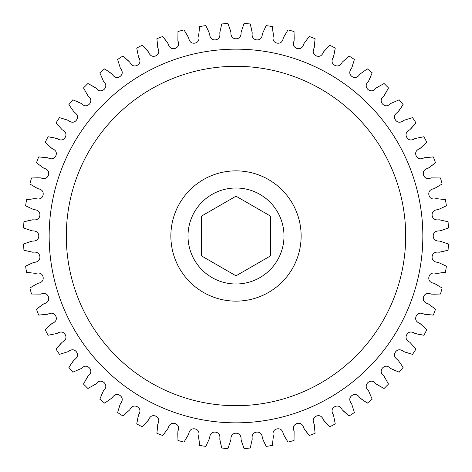 <?xml version="1.0" encoding="UTF-8"?>
<svg xmlns="http://www.w3.org/2000/svg" width="472" height="472" viewBox="0 0 472 472"><rect width="100%" height="100%" fill="white"/><g stroke="black" fill="none" stroke-linecap="round" stroke-linejoin="round"><path stroke-width="0.71" d="M49.159 236A186.841 186.841 0 0 0 236 422.841A186.841 186.841 0 0 0 422.841 236A186.841 186.841 0 0 0 236 49.159A186.841 186.841 0 0 0 49.159 236M188.003 236A47.996 47.996 0 0 1 236 188.003A47.996 47.996 0 0 1 283.997 236A47.996 47.996 0 0 1 236 283.997A47.996 47.996 0 0 1 188.003 236M441.273 230.507L448.4 228.005L439.757 230.908C435.567 230.737 433.379 232.436 433.19 236C433.379 239.564 435.567 241.263 439.757 241.092L448.4 243.994A212.553 212.553 0 0 1 448.07 250.248L439.172 252.231C435.025 251.629 432.671 253.086 432.11 256.615C431.927 260.178 433.927 262.096 438.104 262.361L446.4 266.155A212.553 212.553 0 0 1 445.421 272.338L436.364 273.382C432.299 272.344 429.809 273.553 428.883 276.999C428.328 280.521 430.116 282.639 434.246 283.347L442.099 287.985A212.553 212.553 0 0 1 440.476 294.032L431.355 294.121C427.425 292.664 424.824 293.602 423.543 296.935C422.617 300.387 424.175 302.676 428.21 303.809L435.532 309.243A212.553 212.553 0 0 1 433.29 315.084L424.21 314.222C420.458 312.364 417.767 313.024 416.145 316.205C414.864 319.538 416.174 321.981 420.068 323.526L426.782 329.698A212.553 212.553 0 0 1 423.944 335.273L415.006 333.468C411.46 331.226 408.717 331.604 406.776 334.595C405.153 337.775 406.197 340.341 409.908 342.288L415.944 349.127A212.553 212.553 0 0 1 412.534 354.378L403.837 351.646C400.545 349.044 397.778 349.132 395.53 351.906C393.589 354.903 394.362 357.558 397.849 359.882L403.135 367.316A212.553 212.553 0 0 1 399.194 372.184L390.828 368.555C387.831 365.629 385.069 365.422 382.544 367.948C380.296 370.721 380.786 373.446 384.013 376.125L388.491 384.066A212.553 212.553 0 0 1 384.066 388.491L376.125 384.013C373.446 380.786 370.721 380.296 367.948 382.544C365.422 385.069 365.629 387.831 368.555 390.828L372.184 399.194A212.553 212.553 0 0 1 367.316 403.135L359.882 397.849C357.558 394.362 354.903 393.589 351.906 395.53C349.132 397.778 349.044 400.545 351.646 403.837L354.378 412.534A212.553 212.553 0 0 1 349.127 415.944L342.288 409.908C340.341 406.197 337.775 405.153 334.595 406.776C331.604 408.717 331.226 411.46 333.468 415.006L335.273 423.944A212.553 212.553 0 0 1 329.698 426.782L323.526 420.068C321.981 416.174 319.538 414.864 316.205 416.145C313.024 417.767 312.364 420.458 314.222 424.21L315.084 433.29A212.553 212.553 0 0 1 309.243 435.532L303.809 428.21C302.676 424.175 300.387 422.617 296.935 423.543C293.602 424.824 292.664 427.425 294.121 431.355L294.032 440.476A212.553 212.553 0 0 1 287.985 442.099L283.347 434.246C282.639 430.116 280.521 428.328 276.999 428.883C273.553 429.809 272.344 432.299 273.382 436.364L272.338 445.421A212.553 212.553 0 0 1 266.155 446.4L262.361 438.104C262.096 433.927 260.178 431.927 256.615 432.11C253.086 432.671 251.629 435.025 252.231 439.172L250.248 448.07A212.553 212.553 0 0 1 243.994 448.4L241.092 439.757C241.263 435.567 239.564 433.379 236 433.19C232.436 433.379 230.737 435.567 230.908 439.757L228.005 448.4A212.553 212.553 0 0 1 221.751 448.07L219.769 439.172C220.371 435.025 218.914 432.671 215.385 432.11C211.822 431.927 209.904 433.927 209.639 438.104L205.845 446.4A212.553 212.553 0 0 1 199.662 445.421L198.618 436.364C199.656 432.299 198.447 429.809 195.001 428.883C191.479 428.328 189.36 430.116 188.653 434.246L184.015 442.099A212.553 212.553 0 0 1 177.968 440.476L177.879 431.355C179.336 427.425 178.398 424.824 175.065 423.543C171.613 422.617 169.324 424.175 168.191 428.21L162.757 435.532A212.553 212.553 0 0 1 156.916 433.29L157.778 424.21C159.636 420.458 158.975 417.767 155.795 416.145C152.462 414.864 150.019 416.174 148.474 420.068L142.302 426.782A212.553 212.553 0 0 1 136.727 423.944L138.532 415.006C140.774 411.46 140.396 408.717 137.405 406.776C134.225 405.153 131.659 406.197 129.712 409.908L122.873 415.944A212.553 212.553 0 0 1 117.622 412.534L120.354 403.837C122.956 400.545 122.867 397.778 120.094 395.53C117.097 393.589 114.442 394.362 112.118 397.849L104.684 403.135A212.553 212.553 0 0 1 99.816 399.194L103.445 390.828C106.371 387.831 106.578 385.069 104.052 382.544C101.279 380.296 98.554 380.786 95.875 384.013L87.934 388.491A212.553 212.553 0 0 1 83.509 384.066L87.987 376.125C91.214 373.446 91.704 370.721 89.456 367.948C86.931 365.422 84.169 365.629 81.172 368.555L72.806 372.184A212.553 212.553 0 0 1 68.865 367.316L74.151 359.882C77.638 357.558 78.411 354.903 76.47 351.906C74.222 349.132 71.455 349.044 68.163 351.646L59.466 354.378A212.553 212.553 0 0 1 56.056 349.127L62.092 342.288C65.803 340.341 66.847 337.775 65.224 334.595C63.283 331.604 60.54 331.226 56.994 333.468L48.056 335.273A212.553 212.553 0 0 1 45.218 329.698L51.932 323.526C55.826 321.981 57.136 319.538 55.855 316.205C54.233 313.024 51.542 312.364 47.79 314.222L38.71 315.084A212.553 212.553 0 0 1 36.468 309.243L43.79 303.809C47.825 302.676 49.383 300.387 48.457 296.935C47.176 293.602 44.574 292.664 40.645 294.121L31.524 294.032A212.553 212.553 0 0 1 29.901 287.985L37.754 283.347C41.884 282.639 43.672 280.521 43.117 276.999C42.191 273.553 39.701 272.344 35.636 273.382L26.579 272.338A212.553 212.553 0 0 1 25.6 266.155L33.895 262.361C38.073 262.096 40.073 260.178 39.89 256.615C39.329 253.086 36.975 251.629 32.828 252.231L23.93 250.248A212.553 212.553 0 0 1 23.6 243.994L32.243 241.092C36.432 241.263 38.621 239.564 38.81 236C38.621 232.436 36.432 230.737 32.243 230.908L23.6 228.005A212.553 212.553 0 0 1 23.93 221.751L32.828 219.769C36.975 220.371 39.329 218.914 39.89 215.385C40.073 211.822 38.073 209.904 33.895 209.639L25.6 205.845A212.553 212.553 0 0 1 26.579 199.662L35.636 198.618C39.701 199.656 42.191 198.447 43.117 195.001C43.672 191.479 41.884 189.36 37.754 188.653L29.901 184.015A212.553 212.553 0 0 1 31.524 177.968L40.645 177.879C44.574 179.336 47.176 178.398 48.457 175.065C49.383 171.613 47.825 169.324 43.79 168.191L36.468 162.757A212.553 212.553 0 0 1 38.71 156.916L47.79 157.778C51.542 159.636 54.233 158.975 55.855 155.795C57.136 152.462 55.826 150.019 51.932 148.474L45.218 142.302A212.553 212.553 0 0 1 48.056 136.727L56.994 138.532C60.54 140.774 63.283 140.396 65.224 137.405C66.847 134.225 65.803 131.659 62.092 129.712L56.056 122.873A212.553 212.553 0 0 1 59.466 117.622L68.163 120.354C71.455 122.956 74.222 122.867 76.47 120.094C78.411 117.097 77.638 114.442 74.151 112.118L68.865 104.684A212.553 212.553 0 0 1 72.806 99.816L81.172 103.445C84.169 106.371 86.931 106.578 89.456 104.052C91.704 101.279 91.214 98.554 87.987 95.875L83.509 87.934A212.553 212.553 0 0 1 87.934 83.509L95.875 87.987C98.554 91.214 101.279 91.704 104.052 89.456C106.578 86.931 106.371 84.169 103.445 81.172L99.816 72.806A212.553 212.553 0 0 1 104.684 68.865L112.118 74.151C114.442 77.638 117.097 78.411 120.094 76.47C122.867 74.222 122.956 71.455 120.354 68.163L117.622 59.466A212.553 212.553 0 0 1 122.873 56.056L129.712 62.092C131.659 65.803 134.225 66.847 137.405 65.224C140.396 63.283 140.774 60.54 138.532 56.994L136.727 48.056A212.553 212.553 0 0 1 142.302 45.218L148.474 51.932C150.019 55.826 152.462 57.136 155.795 55.855C158.975 54.233 159.636 51.542 157.778 47.79L156.916 38.71A212.553 212.553 0 0 1 162.757 36.468L168.191 43.79C169.324 47.825 171.613 49.383 175.065 48.457C178.398 47.176 179.336 44.574 177.879 40.645L177.968 31.524A212.553 212.553 0 0 1 184.015 29.901L188.653 37.754C189.36 41.884 191.479 43.672 195.001 43.117C198.447 42.191 199.656 39.701 198.618 35.636L199.662 26.579A212.553 212.553 0 0 1 205.845 25.6L209.639 33.895C209.904 38.073 211.822 40.073 215.385 39.89C218.914 39.329 220.371 36.975 219.769 32.828L221.751 23.93A212.553 212.553 0 0 1 228.005 23.6L230.908 32.243C230.737 36.432 232.436 38.621 236 38.81C239.564 38.621 241.263 36.432 241.092 32.243L243.994 23.6A212.553 212.553 0 0 1 250.248 23.93L252.231 32.828C251.629 36.975 253.086 39.329 256.615 39.89C260.178 40.073 262.096 38.073 262.361 33.895L266.155 25.6A212.553 212.553 0 0 1 272.338 26.579L273.382 35.636C272.344 39.701 273.553 42.191 276.999 43.117C280.521 43.672 282.639 41.884 283.347 37.754L287.985 29.901A212.553 212.553 0 0 1 294.032 31.524L294.121 40.645C292.664 44.574 293.602 47.176 296.935 48.457C300.387 49.383 302.676 47.825 303.809 43.79L309.243 36.468A212.553 212.553 0 0 1 315.084 38.71L314.222 47.79C312.364 51.542 313.024 54.233 316.205 55.855C319.538 57.136 321.981 55.826 323.526 51.932L329.698 45.218A212.553 212.553 0 0 1 335.273 48.056L333.468 56.994C331.226 60.54 331.604 63.283 334.595 65.224C337.775 66.847 340.341 65.803 342.288 62.092L349.127 56.056A212.553 212.553 0 0 1 354.378 59.466L351.646 68.163C349.044 71.455 349.132 74.222 351.906 76.47C354.903 78.411 357.558 77.638 359.882 74.151L367.316 68.865A212.553 212.553 0 0 1 372.184 72.806L368.555 81.172C365.629 84.169 365.422 86.931 367.948 89.456C370.721 91.704 373.446 91.214 376.125 87.987L384.066 83.509A212.553 212.553 0 0 1 388.491 87.934L384.013 95.875C380.786 98.554 380.296 101.279 382.544 104.052C385.069 106.578 387.831 106.371 390.828 103.445L399.194 99.816A212.553 212.553 0 0 1 403.135 104.684L397.849 112.118C394.362 114.442 393.589 117.097 395.53 120.094C397.778 122.867 400.545 122.956 403.837 120.354L412.534 117.622A212.553 212.553 0 0 1 415.944 122.873L409.908 129.712C406.197 131.659 405.153 134.225 406.776 137.405C408.717 140.396 411.46 140.774 415.006 138.532L423.944 136.727A212.553 212.553 0 0 1 426.782 142.302L420.068 148.474C416.174 150.019 414.864 152.462 416.145 155.795C417.767 158.975 420.458 159.636 424.21 157.778L433.29 156.916A212.553 212.553 0 0 1 435.532 162.757L428.21 168.191C424.175 169.324 422.617 171.613 423.543 175.065C424.824 178.398 427.425 179.336 431.355 177.879L440.476 177.968A212.553 212.553 0 0 1 442.099 184.015L434.246 188.653C430.116 189.36 428.328 191.479 428.883 195.001C429.809 198.447 432.299 199.656 436.364 198.618L445.421 199.662A212.553 212.553 0 0 1 446.4 205.845L438.104 209.639C433.927 209.904 431.927 211.822 432.11 215.385C432.671 218.914 435.025 220.371 439.172 219.769L448.07 221.751L439.172 219.769C435.025 220.371 432.671 218.914 432.11 215.385C431.927 211.822 433.927 209.904 438.104 209.639L446.4 205.845M440.724 251.995L448.07 250.248M437.927 273.306L445.421 272.338M432.924 294.209L440.476 294.032M425.762 314.476L433.29 315.084M416.516 333.881L423.944 335.273M405.295 352.212L412.534 354.378M392.22 369.275L399.194 372.184M377.435 384.875L384.066 388.491M361.098 398.84L367.316 403.135M343.392 411.023L349.127 415.944M324.512 421.289L329.698 426.782M304.658 429.532L309.243 435.532M284.05 435.644L287.985 442.099M262.922 439.574L266.155 446.4M241.493 441.273L243.994 448.4M220.005 440.724L221.751 448.07M198.694 437.927L199.662 445.421M177.791 432.924L177.968 440.476M157.524 425.762L156.916 433.29M138.119 416.516L136.727 423.944M119.788 405.295L117.622 412.534M102.725 392.22L99.816 399.194M87.125 377.435L83.509 384.066M73.16 361.098L68.865 367.316M60.976 343.392L56.056 349.127M50.71 324.512L45.218 329.698M42.468 304.658L36.468 309.243M36.356 284.05L29.901 287.985M32.426 262.922L25.6 266.155M30.727 241.493L23.6 243.994M31.276 220.005L23.93 221.751M34.072 198.694L26.579 199.662M39.076 177.791L31.524 177.968M46.238 157.524L38.71 156.916M55.484 138.119L48.056 136.727M66.705 119.788L59.466 117.622M79.78 102.725L72.806 99.816M94.565 87.125L87.934 83.509M110.902 73.16L104.684 68.865M128.608 60.976L122.873 56.056M147.488 50.71L142.302 45.218M167.342 42.468L162.757 36.468M187.95 36.356L184.015 29.901M209.078 32.426L205.845 25.6M230.507 30.727L228.005 23.6M251.995 31.276L250.248 23.93M273.306 34.072L272.338 26.579M294.209 39.076L294.032 31.524M314.476 46.238L315.084 38.71M333.881 55.484L335.273 48.056M352.212 66.705L354.378 59.466M369.275 79.78L372.184 72.806M384.875 94.565L388.491 87.934M398.84 110.902L403.135 104.684M411.023 128.608L415.944 122.873M421.289 147.488L426.782 142.302M429.532 167.342L435.532 162.757M448.07 221.751A212.553 212.553 0 0 1 448.4 228.005M201.514 216.087L236 196.175L270.486 216.087L270.486 255.912L236 275.825L201.514 255.912L201.514 216.087M301.136 236A65.136 65.136 0 0 1 236 301.136A65.136 65.136 0 0 1 170.864 236A65.136 65.136 0 0 1 236 170.864A65.136 65.136 0 0 1 301.136 236M66.304 236A169.696 169.696 0 0 0 236 405.696A169.696 169.696 0 0 0 405.696 236A169.696 169.696 0 0 0 236 66.304A169.696 169.696 0 0 0 66.304 236"/></g></svg>
